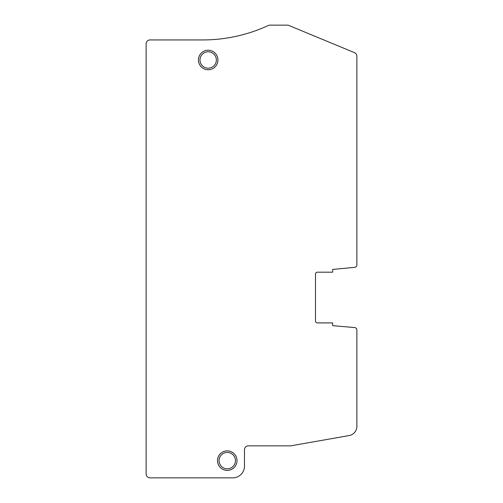 <?xml version="1.0" encoding="UTF-8"?>
<svg xmlns="http://www.w3.org/2000/svg" width="503" height="503" viewBox="0 0 503 503"><rect width="100%" height="100%" fill="white"/><g stroke="black" fill="none" stroke-linecap="round" stroke-linejoin="round"><path stroke-width="0.75" d="M212.857 68.553A9.758 9.758 0 0 0 216.743 55.311A9.758 9.758 0 0 0 203.501 51.425A9.758 9.758 0 0 0 199.622 64.667A9.758 9.758 0 0 0 212.857 68.553M317.456 322.92A1.949 1.949 0 0 1 315.5 320.964L315.5 274.135A1.949 1.949 0 0 1 317.456 272.186L332.672 272.186L332.672 269.451L354.753 267.313A2.339 2.339 0 0 0 356.872 264.987L356.872 56.248A3.905 3.905 0 0 0 354.458 52.639L288.81 25.446A3.905 3.905 0 0 0 287.314 25.15L269.929 25.15A3.898 3.898 0 0 0 268.288 25.508A156.106 156.106 0 0 1 202.74 39.938L150.032 39.938A3.905 3.905 0 0 0 146.128 43.843L146.128 473.945A3.905 3.905 0 0 0 150.032 477.85L232.77 477.85A11.707 11.707 0 0 0 244.477 466.143L244.477 449.751A3.905 3.905 0 0 1 248.375 445.847L290.778 445.847L349.132 435.56A9.368 9.368 0 0 0 356.872 426.337L356.872 329.911A2.339 2.339 0 0 0 354.734 327.579L332.672 325.648L332.672 322.92L317.456 322.92M231.94 469.198A9.758 9.758 0 0 1 218.698 465.313A9.758 9.758 0 0 1 222.584 452.078A9.758 9.758 0 0 1 235.825 455.957A9.758 9.758 0 0 1 231.94 469.198M212.109 67.182A8.193 8.193 0 0 0 215.372 56.059A8.193 8.193 0 0 0 204.249 52.796A8.193 8.193 0 0 0 200.986 63.919A8.193 8.193 0 0 0 212.109 67.182M231.191 467.828A8.193 8.193 0 0 0 234.455 456.705A8.193 8.193 0 0 0 223.332 453.442A8.193 8.193 0 0 0 220.069 464.565A8.193 8.193 0 0 0 231.191 467.828"/></g></svg>
